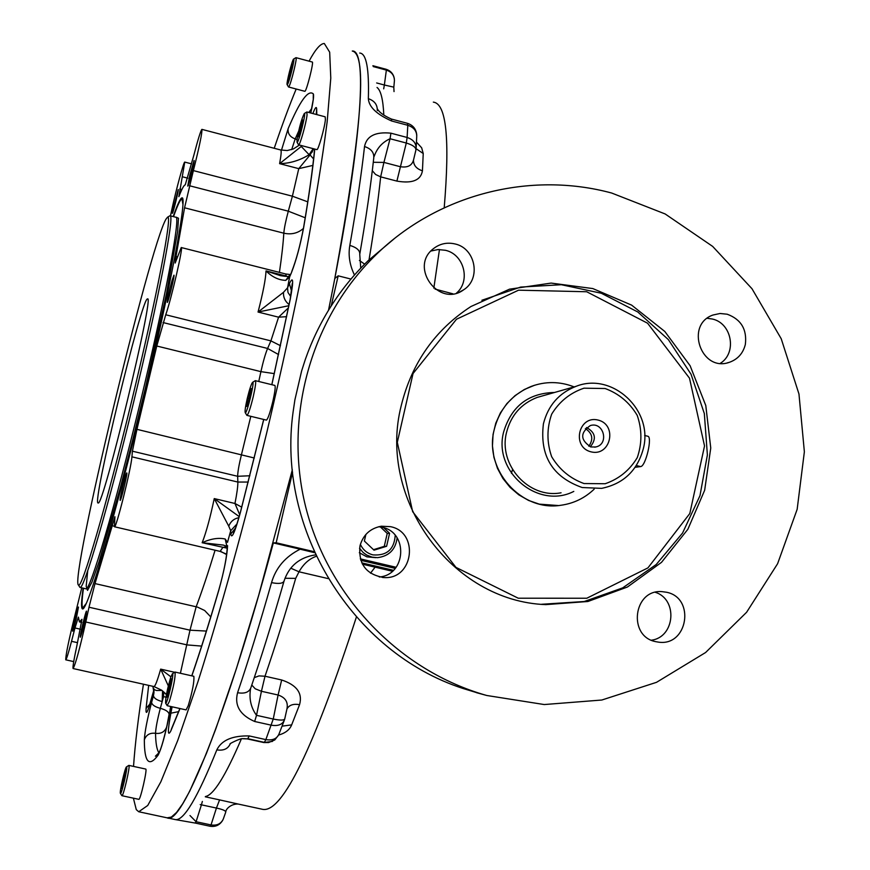 <?xml version="1.0" encoding="UTF-8"?>
<svg xmlns="http://www.w3.org/2000/svg" width="870" height="870" viewBox="0 0 870 870"><rect width="100%" height="100%" fill="white"/><g stroke="black" fill="none" stroke-linecap="round" stroke-linejoin="round"><path stroke-width="1.3" d="M511.44 473.302L512.506 469.517M380.397 526.937L387.226 533.419L384.268 546.349L373.48 549.677M387.226 533.419L389.575 533.288L386.606 546.284L374.013 550.177L364.378 541.042L365.889 534.441M384.268 546.349L386.606 546.284M383.724 527.731L389.575 533.288M359.527 548.307L363.192 552.548L366.846 555.136L372.045 557.137L377.482 557.659C389.042 556.18 395.589 549.579 397.133 537.877M360.376 544.37C362.953 549.851 367.14 553.363 372.936 554.886C386.813 555.908 394.24 549.394 395.219 535.333M359.321 552.722L366.89 556.854L375.753 557.659M122.148 783.294L125.693 770.95L123.072 784.751L121.582 788.383L122.148 783.294L123.355 783.555M125.258 774.844L124.203 774.615M121.833 795.593L121.93 795.702C123.225 796.931 130.337 766.296 128.956 765.448L128.727 765.459M126.639 766.927L126.52 766.883C125.215 766.72 119.233 792.755 120.43 793.364C121.376 795.332 127.857 767.742 126.639 766.927M138.721 799.258L138.808 799.334C140.298 800.574 147.563 768.732 145.725 769.058L128.89 765.393M166.746 697.261L170.205 680.829L171.553 678.807L168.095 695.304L166.746 697.261M169.378 690.378L167.812 690.03M171.227 681.058L170.205 680.829M167.149 705.581L169.356 701.514C173.608 686.876 175.512 677.067 175.087 672.086L174.87 672.173M170.683 677.502C167.127 689.714 165.43 698.251 165.615 703.112C166.953 705.439 174.631 672.303 172.423 673.728L170.683 677.502M167.29 705.733L186.082 709.898L188.235 705.7C192.531 691.106 194.401 681.297 193.836 676.294L175.087 672.086M247.482 405.877L246.34 406.518L247.787 398.21L250.386 389.227L251.56 388.509L247.482 405.877M251.386 389.477L250.386 389.227M249.581 398.645L247.787 398.21M246.775 415.175L246.971 415.392C248.352 414.316 250.429 408.128 253.203 396.84C255.41 387.03 256.139 381.647 255.388 380.658L255.182 380.745M247.254 398.525C245.416 406.649 244.742 411.358 245.242 412.652C246.743 414.946 255.062 380.636 252.604 382.321C251.332 383.746 249.549 389.151 247.254 398.525M266.394 420.112L266.427 420.112C267.895 419.068 270.026 412.902 272.799 401.625C274.985 391.826 275.67 386.432 274.844 385.432L255.421 380.668M301.292 129.054L298.823 136.873L298.149 136.101L302.379 119.755L303.075 120.473L301.292 129.054M301.52 127.977L299.922 127.564M298.997 136.318L298.149 136.101M298.453 144.637L298.627 144.833C299.856 145.736 306.262 122.985 307.066 114.829L306.795 112.034M297.018 139.689L297.051 142.223C298.366 144.148 306.523 111.838 304.293 113.524C301.607 118.82 299.182 127.531 297.018 139.689M316.81 149.596L316.865 149.618C318.202 150.553 324.673 127.846 325.391 119.668L325.184 116.819L306.979 112.002M292.309 66.62L288.405 80.584L290.362 69.665L292.309 64.01L292.309 66.62M291.515 69.97L290.362 69.665M289.242 78.148L288.416 77.919M288.438 86.848L288.883 86.695C290.928 84.096 297.594 56.909 295.996 57.659L293.658 59.019C292.331 59.182 285.947 84.412 287.165 84.662L287.502 84.423C289.34 82.041 295.267 57.572 293.658 59.019M304.772 91.296L304.815 91.306C306.283 92.187 314.124 61.378 312.265 62.02L296.028 57.67M169.628 215.945L170.042 215.771C174.924 213.781 158.71 298.617 133.578 402.331C108.5 506.046 83.77 590.338 80.062 587.446L79.616 586.902M166.04 219.077L167.54 217.195C172.825 213.259 156.687 297.714 131.468 401.831C106.281 505.948 81.649 589.882 78.474 585.064C69.35 581.106 149.683 245.96 166.04 219.077M98.234 502.969C103.193 506.84 155.012 292.113 147.476 298.997C142.245 295.865 91.644 504.828 98.082 502.99L98.234 502.969M83.466 588.218C81.802 600.452 81.595 606.988 82.867 607.836L86.315 603.345M182.972 204.515L181.939 198.947C180.427 199.165 177.61 205.07 173.521 216.652M172.608 210.986L178.209 189.584C179.079 188.975 172.945 213.922 172.369 213.313L172.608 210.986M189.747 175.37L194.064 160.471C195.065 159.797 188.42 186.745 187.735 186.104L189.747 175.37M172.075 280.368L173.924 275.17C175.044 274.518 168.041 303.13 167.268 302.39C167.323 299.389 168.921 292.037 172.075 280.368M126.748 472.954L126.781 472.943C127.879 472.388 120.952 501.229 120.19 500.37C119.125 500.859 125.813 472.91 126.748 472.954M86.043 615.155C83.64 626.694 81.736 634.056 80.323 637.221C79.377 637.601 85.858 610.294 86.532 611.11L86.043 615.155M76.103 619.44L72.721 631.207C71.895 631.566 77.908 606.303 78.474 607.032L76.103 619.44M173.195 216.565C177.621 203.917 180.601 197.675 182.124 197.827C187.463 197.001 169.944 290.232 142.31 404.289C114.731 518.368 87.283 610.892 82.617 608.924L82.378 608.869C81.084 607.967 81.334 601.061 83.139 588.142M81.758 587.826L74.94 615.373C68.773 640.124 65.707 654.936 65.75 659.819L73.722 661.602M80.464 629.217L74.972 627.977L71.525 641.32C68.404 653.25 66.479 659.416 65.75 659.819M74.972 627.977L78.376 617.102L79.442 621.919L81.747 622.442M180.394 673.282L190.008 630.184L89.001 607.227L85.804 621.996C79.703 648.9 75.472 664.419 73.113 668.541C72.58 667.507 73.798 660.036 76.788 646.116L81.976 619.288L79.442 621.919M89.001 607.227L95.004 583.585L197.468 607.086L204.646 610.49L210.768 616.917M239.718 514.779L234.965 503.48C236.977 493.236 237.945 486.091 237.858 482.056L237.651 476.292L132.414 451.193L131.914 456.826C131.218 468.321 115.993 529.254 114.459 526.763L114.916 516.747L95.004 583.585M132.414 451.193L136.949 429.334L254.323 458.012M170.466 215.869L171.934 209.083C176.077 189.867 183.842 161.32 184.755 162.092L178.861 196.674C181.852 188.942 183.972 185.005 185.234 184.875L193.738 155.632C197.99 139.385 200.709 130.63 201.883 129.369C202.308 132.577 199.469 146.323 193.368 170.596L184.56 207.789L175.99 256.465L175.174 263.034L181.243 247.537C183.657 245.601 171.27 299.367 165.735 314.766L156.785 346.021L136.949 429.334M239.217 516.606L214.248 498.586C210.203 517.704 206.179 532.418 202.166 542.728L227.277 548.22M263.751 419.471L240.294 512.854C234.802 532.516 231.637 539.552 230.811 533.973L230.724 530.7L228.756 526.187L214.248 498.586L234.965 503.48L241.74 507.166M228.756 526.187C230.68 521.413 234.063 518.585 238.902 517.693M223.329 545.088L226.896 546.317L225.2 539.008L227.494 542.358L230.724 530.7L237.021 523.903M289.112 304.576C285.066 301.346 283.196 297.257 283.5 292.309L287.557 287.839L287.97 292.418L290.71 296.529M283.5 292.309L258.053 312.047L278.574 317.18L286.621 316.68M288.873 305.707L258.053 312.047C263.066 292.592 265.72 278.878 266.013 270.907L286.328 276.051L285.664 273.963L290.439 274.594M299.465 145.051L293.407 148.922L299.41 145.04M171.781 706.723L170.444 709.191L168.91 716.989C164.908 736.248 161.32 748.95 158.155 755.095C148.977 767.503 144.366 762.403 144.333 739.815C144.822 731.594 147.248 719.12 151.608 702.405L153.446 695.663L153.827 690.389M170.922 676.827L160.678 669.128C157.416 680.568 155.175 686.376 153.979 686.561L161.733 690.225L166.42 694.662M168.323 685.908L160.678 669.128L174.707 672.282M227.255 548.894L227.211 545.892M225.2 539.008C218.392 537.519 210.714 538.758 202.166 542.728L223.285 545.077M314.777 149.064C312.689 170.02 309.002 196.044 303.717 227.157C300.313 245.242 296.213 260.434 291.428 272.723L289.601 276.975L289.982 275.399L288.775 276.127C289.166 276.714 286.382 276.562 280.444 275.67L266.013 270.907C272.125 277.008 278.704 280.151 285.751 280.368L289.036 275.986M291.428 272.723L290.319 274.866M291.613 291.309L289.395 283.609L287.557 287.839L289.601 276.975L285.751 280.368M201.938 129.38L280.705 149.977C281.586 150.303 281.217 154.86 279.618 163.658L301.259 146.454L309.111 154.697C299.878 160.417 290.047 163.408 279.618 163.658L298.758 168.649L312.83 165.42M313.178 148.65L309.111 154.697L310.057 154.947L298.758 168.649L292.396 196.196L307.752 201.851M153.609 688.409L154.36 689.649L156.404 690.497L162.037 690.465M152.902 686.321L153.946 692.781L153.446 695.663C153.859 698.164 156.774 700.132 162.19 701.579L163.56 696.555L163.701 691.857M162.549 690.878L162.19 701.579L160.33 708.332C157.405 719.523 155.806 727.842 155.534 733.312C155.697 743.241 156.828 749.722 158.905 752.757M153.946 692.781L153.794 689.312M166.453 694.477L161.733 690.225M313.581 158.938L310.057 154.947L313.755 148.803M314.614 149.194L313.711 148.955M288.448 307.828L278.574 317.18L270.907 340.877L280.477 345.705M227.026 546.393L222.763 547.545L220.121 551.395L226.722 554.233M163.56 696.555L165.974 697.24M312.482 151.913L311.71 151.206M350.947 279.063L338.191 275.833L334.787 278.476C361.866 129.76 367.695 53.94 352.274 51.036C368.14 49.111 361.583 147.976 328.523 310.198M292.342 469.767L258.727 595.167L236.477 668.388L215.782 728.951L206.32 753.692L189.703 791.211L182.667 803.847L176.545 812.439L171.379 817.06L167.16 817.843C181.482 826.326 225.95 718.576 273.332 542.913L276.171 542.782L314.168 551.689M309.078 61.161C315.386 49.405 320.464 43.522 324.314 43.5L329.676 52.178L330.785 78.137L327.163 121.724C322.357 159.253 315.038 204.276 305.218 256.802C294.082 312.645 281.238 371.359 266.688 432.945C244.111 525.23 219.958 612.447 198.001 681.558L177.817 740.229L160.852 781.793L147.726 805.489L138.732 811.754L136.285 809.633L133.382 798.16M133.534 766.405C135.024 744.383 138.319 716.989 143.441 684.211M274.224 148.281C282.021 125.28 289.34 105.52 296.181 89.012M360.745 268.134L359.745 254.355C360.093 250.506 356.787 247.526 349.827 245.394C356.493 207.364 361.398 174.402 364.53 146.53C366.629 136.046 375.427 131.598 390.913 133.175L407.116 137.471L406.29 143.028L390.054 138.743L390.913 133.175M354.46 275.007C349.653 265.035 348.109 255.16 349.827 245.394M359.843 253.812C366.194 217.065 370.837 185.092 373.763 157.905C374.165 152.5 371.088 148.705 364.53 146.53M373.284 162.288L383.92 162.407L380.658 176.86L396.894 181.101L406.29 143.028C412.913 145.029 416.11 147.378 415.893 150.108L413.62 159.591C412.162 165.561 407.671 167.921 400.146 166.67L383.92 162.407L390.054 138.743C382.343 142.256 377.047 148.139 374.154 156.393M391.348 119.049L391.369 119.049C383.985 115.732 379.331 112.382 377.428 109L377.308 110.599C377.471 104.737 374.491 100.768 368.347 98.68C369.206 68.556 366.324 53.342 359.712 53.048M391.369 119.049L391.707 121.017C376.699 114.394 368.913 106.945 368.347 98.68M178.187 819.855L175.468 819.605C183.831 820.801 197.61 797.551 216.826 749.875C221.589 740.196 232.399 735.552 249.244 735.933L265.85 739.609L264.339 742.36L247.765 738.695L249.244 735.933M189.997 815.538L196.076 821.726L195.13 823.053L175.468 819.605M243.556 738.63L247.145 738.88L242.86 738.717C241.164 737.771 227.831 744.437 230.3 743.904L230.278 743.741C228.06 748.852 223.568 750.897 216.826 749.875M315.614 554.853C299.595 557.257 289.079 565.979 284.055 581.019L284.055 581.029C272.636 620.832 261.555 656.469 250.81 687.909C249.027 692.292 244.611 693.901 237.575 692.727C248.505 660.417 259.825 623.714 271.538 582.628C275.844 567.773 285.382 556.626 300.15 549.198L314.625 552.7M250.582 688.572C248.918 698.643 250.897 707.56 256.519 715.325L254.66 721.491C240 715.053 234.302 705.461 237.575 692.727M284.055 581.029C282.967 583.531 278.791 584.064 271.538 582.628M286.948 708.963C289.166 705.015 293.364 703.591 299.552 704.678C302.76 693.249 296.8 685.016 281.662 679.981L278.095 695.01C285.425 697.49 288.361 702.177 286.926 709.061L284.729 718.946C284.001 720.404 280.173 720.436 273.245 719.044L265.85 739.609C272.538 740.664 276.921 738.826 278.976 734.073L284.109 720.806M237.793 803.967L219.588 799.889L216.434 808.067C223.177 809.491 226.243 810.938 225.645 812.395L223.264 819.094C221.002 823.857 216.924 825.804 211.029 824.934L209.975 826.206M394.349 78.789C393.49 73.95 390.76 70.785 386.139 69.285L386.367 70.1C391.62 71.873 394.306 75.375 394.436 80.605L393.827 87.141L384.355 85.01L383.692 88.838M416.11 148.705L423.233 153.522L421.667 147.813L416.48 142.125M396.894 181.101C412.271 183.744 420.786 180.308 422.439 170.792C416.502 168.889 413.511 165.343 413.467 160.178M359.408 260.445L364.617 264.154M278.585 735.063C285.338 733.149 289.699 729.756 291.667 724.873L282.065 726.156M338.191 275.833L331.198 305.903M292.581 472.138L276.171 542.782M290.808 568.197L299.008 571.797L295.691 578.365L284.979 578.267M316.288 556.3C309.263 558.725 303.499 563.901 299.008 571.797L328.229 578.615M362.42 564.162L392.403 571.253M435.054 289.09L452.911 293.821M361.768 562.857L393.457 570.296M273.332 542.913L300.15 549.198M635.154 467.32L640.581 466.581C645.67 466.679 652.761 436.381 647.693 436.229L644.626 435.468M456.456 293.125C470.942 281.01 464.058 254.279 445.418 250.288L438.088 249.549L430.911 251.038M455.064 243.959C446.952 242.088 439.665 243.72 433.195 248.853C409.009 267.438 439.23 308.002 463.634 289.808C481.327 278.922 475.596 248.298 455.064 243.959M720.349 363.301C737.26 352.905 731.855 323.107 712.312 319.018L707.19 318.3M745.351 344.433C747.123 329.404 741.077 319.333 727.189 314.211L720.023 313.494L713.008 315.016C684.744 324.575 701.079 372.382 729.18 362.377C737.684 359.408 743.078 353.427 745.351 344.433M651.412 640.2C675.055 637.221 678.111 599.354 655.317 592.307M655.719 641.658L658.416 642.125C687.757 646.747 695.63 597.82 666.507 592.242L661.787 591.611C633.371 589.36 627.618 636.438 655.719 641.658M379.266 576.984C406.138 575.113 408.519 532.222 382.071 527.274L378.689 526.72M359.962 545.925C358.288 564.26 366.411 574.809 384.322 577.582C413.642 579.355 419.307 532.125 390.489 526.665L381.277 526.219C370.185 528.34 363.084 534.898 359.962 545.925M558.333 505.546L539.269 504.132L528.612 500.457L518.77 494.812L510.103 487.396L502.914 478.467L497.466 468.332L493.932 457.359L492.453 445.918L493.062 434.424L495.759 423.266L500.435 412.858L506.927 403.549L514.996 395.665L524.371 389.477L534.702 385.203M401.266 405.529C411.814 362.855 435.054 329.839 471.007 306.49L509.526 289.177L551.134 283.087L592.818 288.568L631.609 305.109L664.811 331.47L690.117 365.748L705.787 405.529L710.757 448.017L704.656 490.256L687.865 529.286L661.515 562.346L627.411 587.022L587.903 601.496L545.827 604.617C452.117 601.398 377.134 499.065 401.266 405.529M611.697 193.042C530.047 170.922 438.067 194.141 376.144 254.627C311.319 317.376 283.142 416.665 305.696 506.938C328.436 597.157 400.102 671.151 486.776 695.489L544.25 704.548L601.822 700.024L656.535 682.319L705.603 652.511L746.612 612.262L777.617 563.695L797.159 509.298L804.369 451.791L798.964 394.001L781.216 338.745L751.984 288.72L712.671 246.417L665.148 213.955L611.697 193.042M393.936 238.978L368.053 260.772C339.659 288.427 318.757 321.28 305.348 359.343L301.596 371.055L294.908 399.787L293.092 412.01C276.529 529.928 352.502 652.554 462.829 688.42L479.5 693.499M360.278 558.866L396.144 567.283M360.724 560.302L395.241 568.404M594.156 489.179C584.76 498.118 573.689 503.48 560.922 505.263C521.163 511.919 483.753 469.702 494.203 429.649C499.521 408.911 511.821 394.512 531.102 386.454C545.457 381.18 559.801 381.321 574.135 386.889M591.056 451.856C610.686 456.837 617.776 424.777 598.114 420.069C578.496 415.012 571.329 447.169 591.056 451.856M584.02 483.546L605.183 483.731C618.94 478.978 629.641 470.278 637.264 457.631C642.114 443.591 642.093 429.497 637.21 415.36C629.565 402.549 618.864 393.599 605.118 388.52L583.998 388.183C570.187 392.838 559.41 401.494 551.667 414.163C546.741 428.268 546.73 442.449 551.656 456.696C559.399 469.582 570.187 478.533 584.02 483.546M582.171 487.526L601.627 488.364C623.518 483.818 637.438 470.529 643.387 448.463C653.457 410.031 612.197 371.773 576.027 386.345C558.964 393.044 548.1 405.518 543.424 423.755C539.509 455.728 552.428 476.988 582.171 487.526M590.85 446.952L595.722 446.984C609.5 444.309 603.736 421.341 590.338 425.55C580.007 432.814 580.181 439.948 590.85 446.952M590.306 446.799C596.744 438.871 595.482 432.444 586.51 427.529M585.379 428.595C592.503 433.314 593.655 439.187 588.838 446.234M176.371 217.293L178.513 218.25L177.621 231.55L166.54 293.31L145.366 388.15L132.827 439.415L120.299 487.798L99.093 561.661L91.894 582.215L87.544 590.371L86.184 586.304L87.707 570.948M176.523 217.261L175.881 217.25C181.003 215.336 165.028 300.193 139.907 403.854C114.851 507.536 89.893 591.731 85.945 588.794L80.062 587.446M230.811 533.973L235.672 527.862M289.395 283.609C293.375 275.583 293.679 280.716 290.297 298.997L290.101 299.943M290.297 298.997L271.853 384.703M281.478 150.162L288.122 128.727C299.889 100.909 308.295 89.305 313.32 93.906L313.254 98.636M313.32 93.906C314.059 95.439 313.211 101.812 310.808 113.013M288.122 128.727C287.655 133.632 290.014 137.025 295.202 138.885L291.678 149.607M311.699 108.565L308.763 112.48M298.584 131.359L295.202 138.885L297.029 139.559M153.675 690.997L151.848 697.707C147.595 712.552 145.671 716.14 146.073 708.484L150.01 703.863M146.073 708.484L148.661 685.375M180.003 708.55L170.825 730.93C167.584 736.955 167.605 731.05 170.868 713.193L178.654 711.616M170.868 713.193L172.119 706.799M170.825 730.93L171.673 728.484M227.57 545.664C227.113 555.865 224.177 570.731 218.783 590.273L219.099 589.164M218.783 590.273C209.235 622.887 200.263 651.412 191.846 675.849M303.717 227.157L303.554 227.712C300.204 245.383 296.268 259.989 291.754 271.538L292.135 270.646M314.635 149.031C312.591 169.944 308.894 196.174 303.554 227.712L303.445 228.767M312.874 113.557C315.157 107.619 316.419 106.053 316.658 108.87L316.408 112.839M316.658 108.87L316.81 114.601M151.608 702.405C152.022 704.907 154.936 706.886 160.33 708.332C165.735 709.768 168.66 711.747 169.117 714.292L170.096 710.746M144.333 739.815C146.225 734.791 149.955 732.627 155.534 733.312C161.113 733.997 164.843 731.822 166.746 726.798L166.746 726.972M158.155 755.095L159.634 751.593M168.91 716.989L168.791 717.641M169.117 714.292L166.746 726.798M221.208 551.689L226.678 554.603M206.397 631.076L190.008 630.184L196.174 606.749C201.883 591.676 208.18 572.83 215.086 550.221M85.804 621.996L187.137 644.92L201.644 646.095M258.76 381.484L260.913 371.642C263.153 361.561 265.383 353.829 267.59 348.457L270.907 340.877L165.735 314.766M163.049 322.553L267.59 348.457L278.541 354.558M156.785 346.021L260.913 371.642L274.311 373.621M249.864 475.76L237.651 476.292C237.706 472.008 238.989 464.721 241.512 454.434L250.81 416.328M131.914 456.826L237.858 482.056L248.254 482.056M279.422 272.386C281.76 256.389 283.218 243.317 283.805 233.182C284.24 228.147 285.741 220.806 288.307 211.182L292.396 196.196L193.368 170.596M189.453 185.734L288.307 211.182L305.218 217.783M184.56 207.789L283.805 233.182C291.352 234.846 297.888 233.269 303.423 228.44M181.874 189.562L179.731 189.007M175.99 256.465L177.556 256.867M111.871 525.643L114.264 526.209M71.525 641.32L77.539 642.669M182.385 176.773L187.811 178.176M415.958 149.76L416.099 148.814C416.36 143.333 413.359 139.548 407.116 137.471L407.802 125.291C413.935 127.335 416.904 131.163 416.719 136.742L416.175 147.541M416.773 135.307C416.295 129.217 413.174 125.215 407.421 123.312L391.424 119.059L407.421 123.312L407.802 125.291L391.707 121.017M376.656 82.954L384.355 85.01L386.367 70.1L373.219 66.566M202.362 801.444L201.427 804.826L216.434 808.067L211.029 824.934L196.076 821.726L201.427 804.826L200.198 804.576M222.763 820.192C219.838 825.064 215.597 827.076 210.051 826.25L195.065 823.009M278.617 734.987L274.779 739.957L268.58 742.556L263.686 742.523L247.178 738.88M284.675 719.131L284.425 719.968C282.478 724.547 278.128 726.298 271.364 725.199L254.66 721.491M254.279 677.654L259.021 675.892L265.002 676.229L261.435 691.28L278.095 695.01L273.245 719.044L256.519 715.325L261.435 691.28L255.225 688.79L251.778 685.049M205.298 796.8L219.588 799.889M383.811 115.134C383.126 99.637 380.864 90.404 377.036 87.457M423.233 153.522L422.439 170.792M369.032 259.836C374.285 228.353 378.156 200.687 380.658 176.86L375.612 174.489L372.306 170.683M295.691 578.365C285.186 614.666 274.963 647.28 265.002 676.229L281.662 679.981M299.552 704.678L291.667 724.873M205.461 796.518C213.541 795.104 225.504 775.92 241.349 738.956M370.511 573.178L375.101 567.142M356.385 617.069C313.624 748.439 282.467 812.547 262.892 809.394L237.858 803.978M433.336 102.116C446.343 103.628 449.964 138.863 444.211 207.789M439.459 249.516L433.836 288.144M636.34 465.537L640.581 466.581M518.248 598.212L455.956 567.381L412.652 511.669L397.307 442.33L413.054 373.524L456.489 319.236L518.553 290.178L586.706 291.754L647.584 323.227L689.497 378.178L704.537 445.951L689.801 513.539L647.932 567.893L586.804 598.234L518.248 598.212M481.904 300.259L520.641 287.078L561.367 284.718L601.311 293.244L637.775 311.971L668.345 339.594L691.03 374.23L704.33 413.544L707.386 454.945L699.98 495.693L682.558 533.049L656.23 564.5L622.702 587.881L584.216 601.518L541.542 604.28L545.827 604.617M573.798 491.409C538.138 509.798 492.92 471.714 503.643 431.966C511.386 406.29 528.351 393.12 554.538 392.468M561.063 492.801C528.927 498.988 498.053 464.928 506.536 432.423C510.929 415.371 521.13 403.702 537.127 397.427L576.027 386.345M120.43 793.364L121.865 795.658M126.52 766.883L128.814 765.404M121.941 795.702L138.808 799.334M165.615 703.112L167.214 705.679M172.423 673.728L174.99 672.097M245.242 412.652L246.873 415.338M252.604 382.321L255.28 380.679M246.971 415.392L266.427 420.112M297.051 142.223L298.551 144.801M304.293 113.524L306.827 112.012M298.627 144.833L316.865 149.618M287.165 84.662L288.503 86.967M288.568 86.989L304.815 91.306M78.474 585.064L79.909 587.37M167.54 217.195L169.857 215.803M182.841 199.186L182.189 199.012M83.748 608.054L82.965 607.869M175.881 217.25L170.237 215.814M263.708 419.449L240.294 512.658C236.477 525.948 234.204 532.657 233.464 532.799L234.606 531.048M292.461 285.675L292.244 283.457L290.178 299.313L271.81 384.692M313.363 98.941L310.764 113.002M153.892 690.008L148.455 708.691M179.862 708.517L171.325 729.277M227.211 545.925L227.255 547.534C226.581 558.344 223.775 572.46 218.838 589.871C209.213 622.713 200.187 651.369 191.759 675.827M316.397 112.752L316.452 114.514M170.661 706.483L168.823 717.206C164.647 736.564 161.385 748.374 159.058 752.659L155.393 756.204L157.524 754.507M153.957 692.585L153.946 690.649M280.705 149.977L287.231 150.543L293.462 148.9M73.113 668.541L153.979 686.561M114.459 526.763L220.121 551.395M181.286 247.548L285.664 273.963M184.788 162.103L191.607 163.864M139.211 811.851L167.16 817.843M386.095 69.274L372.893 65.718M225.732 812.112C225.776 808.545 231.768 803.597 238.336 804.054M394.034 91.6L393.805 87.272M272.484 741.403L263.719 742.534M167.692 817.952L175.327 819.594M459.643 291.994L463.634 289.808M727.146 362.899L729.18 362.377M382.506 577.484L384.322 577.582M476.434 692.661L486.776 695.489M368.053 260.772L376.144 254.627M595.722 446.984L594.634 447.18"/></g></svg>
